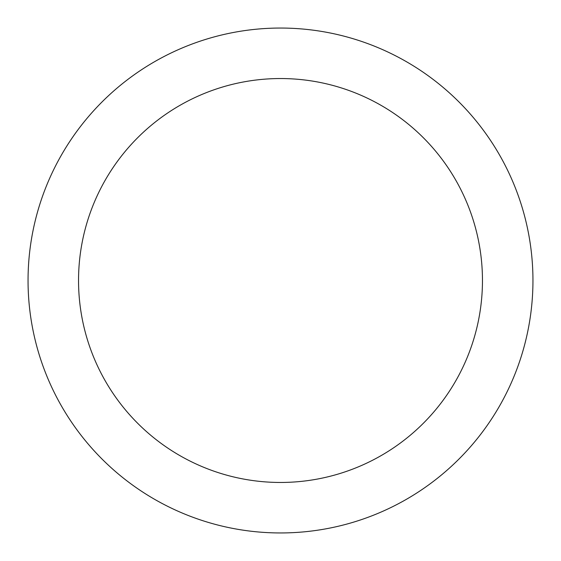 <?xml version="1.0" encoding="UTF-8"?>
<svg xmlns="http://www.w3.org/2000/svg" width="561" height="561" viewBox="0 0 561 561"><rect width="100%" height="100%" fill="white"/><g stroke="black" fill="none" stroke-linecap="round" stroke-linejoin="round"><path stroke-width="0.84" d="M280.5 28.05A252.45 252.45 0 0 1 532.95 280.5A252.45 252.45 0 0 1 280.5 532.95A252.45 252.45 0 0 1 28.05 280.5A252.45 252.45 0 0 1 280.5 28.05M280.5 78.54A201.96 201.96 0 0 1 482.46 280.5A201.96 201.96 0 0 1 280.5 482.46A201.96 201.96 0 0 1 78.54 280.5A201.96 201.96 0 0 1 280.5 78.54"/></g></svg>
